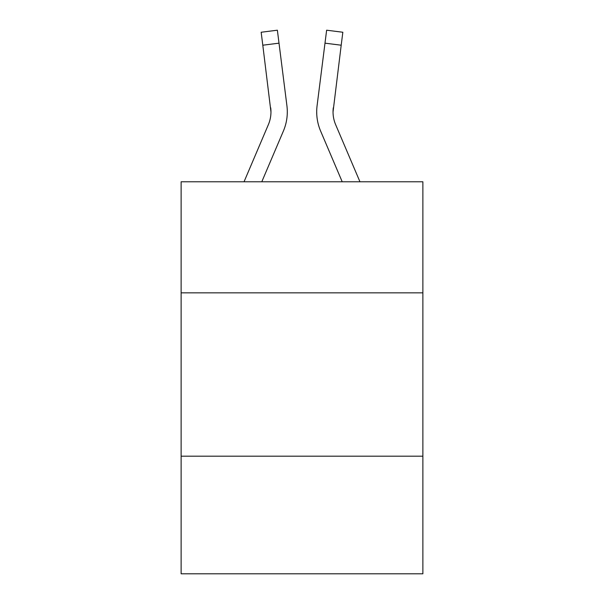 <?xml version="1.0" encoding="UTF-8"?>
<svg xmlns="http://www.w3.org/2000/svg" width="604" height="604" viewBox="0 0 604 604"><rect width="100%" height="100%" fill="white"/><g stroke="black" fill="none" stroke-linecap="round" stroke-linejoin="round"><path stroke-width="0.91" d="M422.876 292.849L422.876 181.781L181.125 181.781L181.125 292.849L422.876 292.849L422.876 573.8L181.125 573.8L181.125 292.849M422.876 456.194L181.125 456.194M261.789 181.781L283.382 131.068A49 49 -59.7 0 0 286.915 105.73L279.01 43.163L262.8 45.209L261.162 32.246L277.372 30.2L279.01 43.163M244.039 181.781L268.357 124.666A32.669 32.669 -28.2 0 0 270.962 111.929L262.8 45.209M286.666 103.767L286.915 105.73M359.961 181.781L335.643 124.666A32.669 32.669 28.2 0 1 333.038 111.929L341.2 45.209L324.99 43.163L326.628 30.2L342.838 32.246L341.2 45.209M342.211 181.781L320.618 131.068A49 49 59.7 0 1 317.085 105.73L324.99 43.163M268.357 124.666A32.669 32.669 -59.7 0 0 270.962 111.936A32.669 32.669 -59.7 0 1 268.357 124.666A32.669 32.669 -59.7 0 0 270.962 111.936A32.669 32.669 -59.7 0 1 268.357 124.666A32.669 32.669 -59.7 0 0 270.962 111.936A32.669 32.669 -59.7 0 1 268.357 124.666A32.669 32.669 -59.7 0 0 270.962 111.936A32.669 32.669 -59.7 0 1 268.357 124.666A32.669 32.669 -59.7 0 0 270.962 111.936A32.669 32.669 -59.7 0 1 268.357 124.666A32.669 32.669 -59.7 0 0 270.962 111.936A32.669 32.669 -59.7 0 1 268.357 124.666A32.669 32.669 -59.7 0 0 270.962 111.936A32.669 32.669 -59.7 0 1 268.357 124.666A32.669 32.669 -59.7 0 0 270.962 111.936A32.669 32.669 -59.7 0 1 268.357 124.666A32.669 32.669 -59.7 0 0 270.962 111.936A32.669 32.669 -59.7 0 1 268.357 124.666A32.669 32.669 -59.7 0 0 270.962 111.936A32.669 32.669 -59.7 0 1 268.357 124.666A32.669 32.669 -59.7 0 0 270.962 111.936A32.669 32.669 -59.7 0 1 268.357 124.666A32.669 32.669 -59.7 0 0 270.962 111.936A32.669 32.669 -59.7 0 1 268.357 124.666A32.669 32.669 -59.7 0 0 270.962 111.936A32.669 32.669 -59.7 0 1 268.357 124.666A32.669 32.669 -59.7 0 0 270.962 111.936A32.669 32.669 -59.7 0 1 268.357 124.666A32.669 32.669 -59.7 0 0 270.962 111.936A32.669 32.669 -59.7 0 1 268.357 124.666A32.669 32.669 -59.7 0 0 270.962 111.936A32.669 32.669 -59.7 0 1 268.357 124.666A32.669 32.669 -59.7 0 0 270.962 111.936A32.669 32.669 -59.7 0 1 268.357 124.666A32.669 32.669 -59.7 0 0 270.962 111.936A32.669 32.669 -59.7 0 1 268.357 124.666A32.669 32.669 -59.7 0 0 270.962 111.936A32.669 32.669 -59.7 0 1 268.357 124.666A32.669 32.669 -59.7 0 0 270.962 111.936A32.669 32.669 -59.7 0 1 268.357 124.666A32.669 32.669 -59.7 0 0 270.962 111.936A32.669 32.669 -59.7 0 1 268.357 124.666A32.669 32.669 -59.7 0 0 270.962 111.936L270.705 107.776A32.669 32.669 -59.7 0 1 268.357 124.666M335.643 124.666A32.669 32.669 59.7 0 1 333.038 111.929L333.295 107.776A32.669 32.669 59.7 0 0 335.643 124.666A32.669 32.669 59.7 0 1 333.038 111.929A32.669 32.669 59.7 0 0 335.643 124.666A32.669 32.669 59.7 0 1 333.038 111.929A32.669 32.669 59.7 0 0 335.643 124.666A32.669 32.669 59.7 0 1 333.038 111.929A32.669 32.669 59.7 0 0 335.643 124.666A32.669 32.669 59.7 0 1 333.038 111.929A32.669 32.669 59.7 0 0 335.643 124.666A32.669 32.669 59.7 0 1 333.038 111.929A32.669 32.669 59.7 0 0 335.643 124.666A32.669 32.669 59.7 0 1 333.038 111.929A32.669 32.669 59.7 0 0 335.643 124.666A32.669 32.669 59.7 0 1 333.038 111.929A32.669 32.669 59.7 0 0 335.643 124.666A32.669 32.669 59.7 0 1 333.038 111.929A32.669 32.669 59.7 0 0 335.643 124.666A32.669 32.669 59.7 0 1 333.038 111.929A32.669 32.669 59.7 0 0 335.643 124.666A32.669 32.669 59.7 0 1 333.038 111.929A32.669 32.669 59.7 0 0 335.643 124.666A32.669 32.669 59.7 0 1 333.038 111.929A32.669 32.669 59.7 0 0 335.643 124.666A32.669 32.669 59.7 0 1 333.038 111.929A32.669 32.669 59.7 0 0 335.643 124.666A32.669 32.669 59.7 0 1 333.038 111.929A32.669 32.669 59.7 0 0 335.643 124.666A32.669 32.669 59.7 0 1 333.038 111.929A32.669 32.669 59.7 0 0 335.643 124.666A32.669 32.669 59.7 0 1 333.038 111.929A32.669 32.669 59.7 0 0 335.643 124.666A32.669 32.669 59.7 0 1 333.038 111.929A32.669 32.669 59.7 0 0 335.643 124.666A32.669 32.669 59.7 0 1 333.038 111.929A32.669 32.669 59.7 0 0 335.643 124.666A32.669 32.669 59.7 0 1 333.038 111.929A32.669 32.669 59.7 0 0 335.643 124.666A32.669 32.669 59.7 0 1 333.038 111.929A32.669 32.669 59.7 0 0 335.643 124.666A32.669 32.669 59.7 0 1 333.038 111.929A32.669 32.669 59.7 0 0 335.643 124.666A32.669 32.669 59.7 0 1 333.038 111.929A32.669 32.669 59.7 0 0 335.643 124.666M287.3 111.846L287.24 114.262L287.3 111.846M316.76 114.262L316.7 111.846M317.085 105.73L317.334 103.767M261.162 32.246L277.372 30.2M326.628 30.2L342.838 32.246"/></g></svg>
